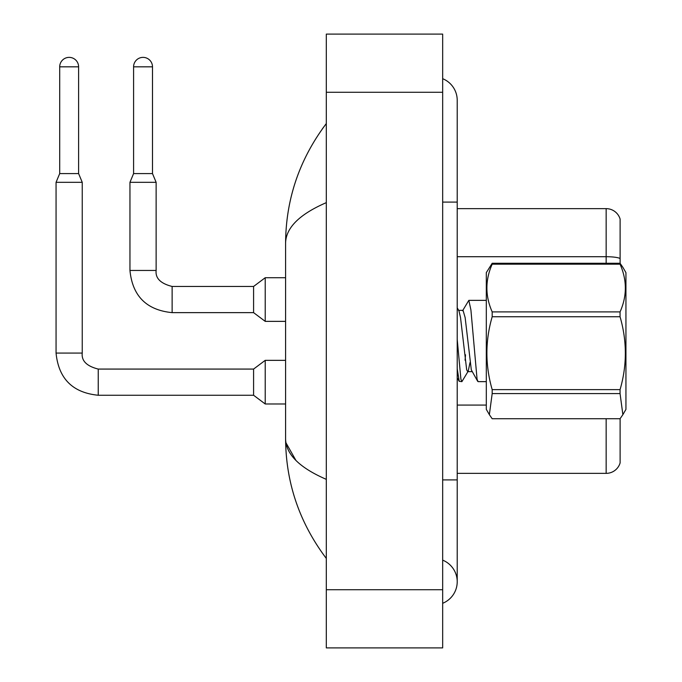 <?xml version="1.0" encoding="UTF-8"?>
<svg xmlns="http://www.w3.org/2000/svg" width="682" height="682" viewBox="0 0 682 682"><rect width="100%" height="100%" fill="white"/><g stroke="black" fill="none" stroke-linecap="round" stroke-linejoin="round"><path stroke-width="1.02" d="M620.117 219.11A14.544 14.544 0 0 0 606.153 208.641A14.544 14.544 0 0 1 620.117 219.11L620.117 263.346L622.879 267.344L620.057 263.269L620.057 264.181L492.182 264.181C485.141 280.021 485.141 295.928 492.182 311.904L492.182 316.746C485.141 340.94 485.141 365.237 492.182 389.635L492.182 393.574L489.361 414.656L492.182 418.731L620.057 418.731L622.879 414.656L620.057 393.574L492.182 393.574M620.117 418.654L620.117 462.89A14.544 14.544 0 0 1 606.153 473.359L457.213 473.359M620.117 258.538A14.544 2.523 180 0 0 606.153 256.713L606.153 208.641L457.213 208.641M620.117 258.742L620.117 263.346M442.669 479.906L457.213 479.906L457.213 100.28A23.273 23.273 0 0 0 442.669 78.703A23.273 23.273 0 0 1 457.213 100.28A23.273 23.273 0 0 0 442.669 78.703M442.669 603.297A23.273 23.273 0 0 0 442.669 560.144A23.273 23.273 0 0 1 442.669 603.297A23.273 23.273 0 0 0 457.213 581.72A23.273 23.273 0 0 1 442.669 603.297M326.311 202.639C299.381 214.327 285.809 227.873 285.588 243.278C285.86 199.178 299.441 159.264 326.311 123.553C299.441 159.273 285.869 199.187 285.588 243.278L285.588 438.722C285.86 482.822 299.441 522.736 326.311 558.447C299.441 522.727 285.869 482.813 285.588 438.722C285.809 454.127 299.381 467.673 326.311 479.361M326.311 647.9L442.669 647.9L442.669 34.1L326.311 34.1L326.311 647.9M326.311 153.135L326.311 189.605M326.311 491.398L326.311 528.848M295.945 460.444L285.92 442.72M622.922 267.421L625.94 272.638L625.94 409.362L622.879 414.656M492.182 311.904L620.057 311.904L620.057 316.746L492.182 316.746M492.182 389.635L620.057 389.635C627.099 365.441 627.099 341.145 620.057 316.746M620.057 389.635L620.057 393.574M492.182 264.181L492.182 263.269L486.309 272.638L486.309 409.362L489.361 414.656M486.309 381.639L478.065 381.639L477.068 379.218L470.912 309.935L468.832 300.361L462.575 310.762M470 362.56L468.202 371.187L461.902 381.639L459.225 381.323L457.213 368.749M465.525 354.81L465.073 360.249M461.902 381.639L460.904 379.218L457.213 339.346M492.182 263.269L620.057 263.269M620.057 311.904C627.099 296.065 627.099 280.149 620.057 264.181M468.202 371.187L467.673 371.639L466.676 369.815L460.521 317.573L458.969 310.813L457.213 307.821M477.69 381.323L471.296 369.815L465.141 317.573L463.061 310.361L458.44 310.361M78.609 173.586L59.701 173.586L59.701 66.827A9.454 9.454 0 0 1 69.155 57.373A9.454 9.454 0 0 1 78.609 66.827L78.609 173.586L82.241 182.316L82.241 353.071C81.363 360.829 86.699 366.166 98.242 369.073L98.242 395.253C72.65 392.721 58.592 378.663 56.06 353.071L56.06 182.316L82.241 182.316M253.585 382.159L253.585 395.253L98.242 395.253C72.65 392.721 58.592 378.663 56.06 353.071L82.241 353.071C81.363 360.829 86.699 366.166 98.242 369.073C86.699 366.166 81.363 360.829 82.241 353.071C81.363 360.829 86.699 366.166 98.242 369.073C86.699 366.166 81.363 360.829 82.241 353.071C81.363 360.829 86.699 366.166 98.242 369.073C86.699 366.166 81.363 360.829 82.241 353.071C81.363 360.829 86.699 366.166 98.242 369.073L253.585 369.073L253.585 382.159M253.585 369.073L265.221 360.343L265.221 403.983L285.588 403.983M152.495 173.586L133.587 173.586L133.587 66.827A9.454 9.454 0 0 1 143.041 57.373A9.454 9.454 0 0 1 152.495 66.827L152.495 173.586L156.135 182.316L129.955 182.316L129.955 270.456L156.11 270.456M156.135 182.316L156.135 270.456C155.249 278.213 160.585 283.55 172.128 286.457C160.585 283.55 155.249 278.213 156.135 270.456C155.249 278.213 160.585 283.55 172.128 286.457C160.585 283.55 155.249 278.213 156.135 270.456C155.249 278.213 160.585 283.55 172.128 286.457C160.585 283.55 155.249 278.213 156.135 270.456C155.249 278.213 160.585 283.55 172.128 286.457L253.585 286.457L253.585 312.637L172.128 312.637L172.128 286.483M253.585 286.457L265.221 277.727L265.221 321.367L285.588 321.367M606.153 263.269L606.153 256.713L457.213 256.713M606.153 473.359L606.153 418.731M486.309 405.074L457.213 405.074M442.669 202.094L457.213 202.094M326.311 589.717L442.669 589.717M326.311 92.283L442.669 92.283M59.701 66.827L78.609 66.827M133.587 66.827L152.495 66.827M457.213 479.906L457.213 581.72M326.311 123.553L322.373 128.855M129.955 270.456C132.478 296.048 146.545 310.105 172.128 312.637C146.545 310.105 132.478 296.048 129.955 270.456C132.478 296.048 146.545 310.105 172.128 312.637C146.545 310.105 132.478 296.048 129.955 270.456C132.478 296.048 146.545 310.105 172.128 312.637C146.545 310.105 132.478 296.048 129.955 270.456C132.478 296.048 146.545 310.105 172.128 312.637M56.06 353.071C58.592 378.663 72.65 392.721 98.242 395.253C72.65 392.721 58.592 378.663 56.06 353.071C58.592 378.663 72.65 392.721 98.242 395.253C72.65 392.721 58.592 378.663 56.06 353.071C58.592 378.663 72.65 392.721 98.242 395.253C72.65 392.721 58.592 378.663 56.06 353.071M468.832 300.361L486.309 300.361M467.673 371.639L472.294 371.639M457.213 377.879L459.225 381.323M253.585 395.253L265.221 403.983M265.221 360.343L285.588 360.343M59.701 173.586L56.06 182.316M253.585 312.637L265.221 321.367M133.587 173.586L129.955 182.316M265.221 277.727L285.588 277.727"/></g></svg>
